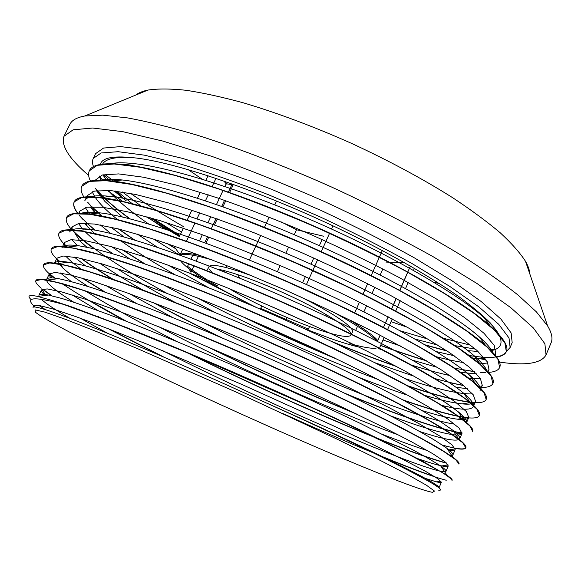 <?xml version="1.0" encoding="UTF-8"?>
<svg xmlns="http://www.w3.org/2000/svg" width="581" height="581" viewBox="0 0 581 581"><rect width="100%" height="100%" fill="white"/><g stroke="black" fill="none" stroke-linecap="round" stroke-linejoin="round"><path stroke-width="0.87" d="M304.655 321.271L257.862 300.602M212.53 273.099L208.964 268.792M209.465 266.12C213.975 263.876 228.653 267.318 253.483 276.447M298.852 296.078C332.361 312.302 355.064 327.931 352.427 332.012L351.389 334.351M349.958 333.349L349.471 333.414M294.03 307.211L272.082 297.523M239.88 278.226L237.6 274.566M248.537 274.624L249.946 274.98M313.174 302.585L320.4 307.218M327.648 315.41L326.064 316.108M259.598 292.454L258.85 291.829M302.149 310.871L301.474 310.871M229.059 288.561C251.958 302.367 289.062 319.506 316.34 328.919C336.965 335.992 348.535 338.048 351.069 335.077M351.185 334.249C350.909 329.274 329.129 314.808 298.031 299.658C266.991 284.501 232.364 271.538 217.004 269.054M303.384 328.243L330.015 338.331C341.083 342.202 350.677 345.107 358.797 347.039M376.815 341.032C370.133 333.973 355.303 324.14 332.332 311.525M212.704 260.121C194.947 254.892 184.17 253.272 180.364 255.248M180.335 260.491C186.988 270.121 219.313 289.628 256.766 307.603M200.242 255.4L200.176 255.531C188.781 252.96 182.085 252.706 180.095 254.776L182.79 249.031M174.859 246.235L174.474 247.041L180.095 254.776M188.81 263.658L187.576 266.294C194.497 271.937 204.476 278.488 217.512 285.961L218.318 284.211M200.322 277.115L203.256 278.619M189.021 268.792L190.931 272.3L191.643 270.775M261.77 306.013L260.702 308.358L308.366 329.136L309.55 326.486M350.212 342.805L349.856 343.603C362.007 347.082 370.743 348.636 376.052 348.259M379.792 336.043L377.81 340.56C373.554 335.724 364.665 329.166 351.135 320.901L351.251 320.647M377.81 340.56L380.156 335.215M249.409 260.056L260.738 235.428M264.348 227.578L269.192 217.062M274.798 204.868L276.571 201.004M233.395 184.366L229.495 192.732M225.748 200.757L222.93 206.778M217.287 218.877L214.454 224.941M208.782 237.092L205.943 243.178M186.363 241.42L195.078 222.864M196.981 218.805L199.806 212.791M205.442 200.779L208.252 194.802M212.036 186.741L215.994 178.309M223.83 180.989L226.183 183.77L224.905 186.501M223.162 190.227L216.473 204.519M210.83 216.59L207.998 222.639M202.333 234.753L199.494 240.825M193.793 253.011L193.262 254.144M192.769 255.204L190.938 259.111M224.048 271.835L224.571 270.695M226.038 267.529L226.91 265.655M281.146 221.891L296.521 229.756L294.269 234.695M288.663 247.005L285.852 253.171M280.216 265.539L277.391 271.741M318.708 306.064L319.049 305.301M382.879 268.894L380.177 275.002M374.774 287.239L372.065 293.369M366.626 305.679L363.902 311.837M358.441 324.191L357.998 325.186M357.518 326.282L355.703 330.393M354.606 313.072L359.472 302.098M362.893 294.378L367.657 283.63M371.136 275.772L382.334 250.505M332.935 225.82L331.497 229.016M329.667 233.061L321.162 251.914M317.625 259.751L306.456 284.523M410.484 266.054L409.547 268.197M407.877 272.017L399.713 290.631M396.249 298.518L391.616 309.085M388.224 316.819L385.537 322.949M208.063 175.694L205.877 180.328M200.278 192.224L197.475 198.179M191.846 210.14L187.038 220.366M183.378 228.137L180.538 234.165M322.121 239.546L319.347 245.683M313.776 258.015L310.98 264.195M305.388 276.571L302.585 282.787M288.496 313.972L288.212 314.597M286.92 317.458L285.867 319.797M385.9 262.075L404.725 262.772M226.183 183.77L231.884 184.605L232.814 185.622M231.884 184.605L228.289 192.304M224.542 200.329L221.724 206.357M216.081 218.441L211.194 228.914M207.577 236.649L204.737 242.735M198.397 256.315L196.182 261.065M194.039 265.64L192.093 269.802M296.521 229.756L323.61 236.235M382.269 250.651L383.024 250.876M45.478 309.651L38.847 305.424M30.742 299.237C26.973 295.606 29.304 294.669 37.736 296.433L53.488 300.864L63.554 304.393C35.884 296.862 25.6 296.978 32.718 304.749L34.983 307.037M89.932 342.536C142.911 369.175 218.957 404.521 287.748 434.762C356.051 464.749 417.979 489.892 432.475 492.318L434.515 491.083L426.389 485.186L407.317 474.408L377.294 458.896L337.401 439.294L238.174 392.974L137.958 348.825L96.933 331.722L65.486 319.347L44.81 312.099L35.027 309.869L35.441 312.215C42.231 317.575 60.395 327.677 89.932 342.536M425.19 478.359L436.302 481.816C439.439 482.615 441.139 482.738 441.393 482.186L437.82 478.7L425.386 471.249L403.628 459.767L372.944 444.567L334.387 426.258L242.016 384.513L148.656 344.86L108.945 329.006L76.794 316.95L53.365 309.07L39.138 305.468L33.778 305.853L33.03 307.393C34.076 305.083 56.081 312.556 99.053 329.819C142.062 347.271 205.129 374.774 265.459 402.546C353.706 442.279 421.748 476.05 436.062 485.825C441.219 489.26 441.952 490.676 438.27 490.073M53.583 300.893L72.85 307.305L126.694 327.619C169.282 344.555 221.426 366.676 272.22 389.343C310.486 406.54 344.533 422.358 374.36 436.803L421.581 460.639L447.101 475.381C450.82 477.923 452.497 479.557 452.141 480.262L452.076 480.371M434.465 476.522C404.71 466.587 345.434 441.836 283.492 413.788M164.241 357.279L109.991 329.405M67.992 305.904L66.917 305.257M51.985 295.831L42.624 289.077M35.826 280.71L35.935 280.5C36.654 278.953 40.488 278.793 47.453 280.027L62.261 283.601C75.145 287.384 91.043 292.664 109.962 299.433C150.065 314.154 203.292 335.876 257.601 359.726C311.823 383.707 362.864 407.898 399.474 426.708C416.592 435.656 430.536 443.31 441.32 449.679L452.919 457.262C457.465 460.617 459.498 462.839 459.026 463.928L458.925 464.117M446.361 462.934C403.149 451.531 282.054 399.728 185.179 351.549M126.578 321.358L89.67 300.682M63.293 284.153L62.639 283.702M54.926 278.125L49.494 273.658M43.655 264.595C44.57 262.568 49.225 262.22 57.621 263.542L73.17 266.948C86.38 270.579 102.459 275.663 121.407 282.206C161.358 296.397 213.438 317.357 266.425 340.633C319.281 364.033 368.942 387.934 405.124 407.049C422.024 416.17 435.917 424.101 446.796 430.841L458.816 439.12C464.212 443.339 466.558 446.186 465.853 447.653C464.415 449.948 456.557 449.077 442.279 445.024M422.126 438.713L420.688 438.227M353.713 412.67C307.472 393.635 259.794 372.123 210.671 348.15M135.191 309.194L133.405 308.213M105.27 292.199L82.684 278.205M64.092 265.023L63.656 264.682M59.821 261.494L56.742 258.647M51.433 248.697C52.617 246.199 58.107 245.64 67.912 247.012L84.165 250.302C97.659 253.774 113.832 258.654 132.693 264.943C172.412 278.64 223.242 298.794 274.806 321.453C326.268 344.272 374.643 367.838 410.302 387.178C427.079 396.467 440.972 404.659 451.982 411.755L464.379 420.673C470.828 425.931 473.609 429.526 472.709 431.465L469.847 425.938L457.951 416.141L436.389 402.299L405.487 384.862L366.226 364.57C336.464 349.944 304.785 335.143 271.204 320.167L221.317 298.946C188.803 285.794 159.187 274.522 132.461 265.147L98.479 254.376L73.409 248.181L57.788 246.526L51.273 248.973C50.256 251.362 52.493 255.074 57.991 260.121L59.523 261.501M462.091 432.903C441.618 430.194 396.293 414.464 345.339 393.482M222.167 337.931C198.375 326.29 175.898 314.699 154.713 303.173M114.225 279.977C101.457 272.249 90.571 265.103 81.565 258.552M67.512 247.194L64.259 243.976M67.135 247.136L66.452 246.489C60.257 240.585 57.751 236.155 58.942 233.206L59.051 232.996C60.482 229.865 67.033 229.037 78.696 230.519L95.633 233.722C109.453 237.113 125.743 241.834 144.502 247.891C183.843 261.072 233.497 280.565 283.528 302.534C333.436 324.706 380.49 347.91 415.56 367.359C432.068 376.742 445.896 385.145 457.058 392.56L469.862 402.074C477.393 408.436 480.603 412.851 479.492 415.328L479.369 415.582M468.62 417.652C454.357 416.192 432.293 410.208 402.437 399.692M356.647 382.443L353.19 381.056M219.081 320.574L215.5 318.78M167.088 293.398C120.071 267.718 88.341 246.453 71.891 229.597M66.474 217.839L66.684 217.294C68.384 213.503 76.038 212.414 89.656 214.026C124.174 218.057 206.219 245.661 292.301 283.76C378.384 321.823 451.393 362.631 475.273 383.387C483.726 390.686 487.423 395.864 486.37 398.929M474.757 402.444C459.774 401.449 436.919 395.712 406.192 385.247M334.576 357.976L244.347 317.284M170.996 279.054L169.463 278.19M145.235 264.065L122.802 249.961M102.22 235.566L101.719 235.189M95.349 230.229C88.617 224.803 83.359 219.879 79.582 215.449M77.854 213.285C74.186 208.434 73.01 204.563 74.324 201.665C76.3 197.17 85.073 195.775 100.658 197.496C136.775 201.491 217.04 227.905 300.392 264.791C383.794 301.67 455.076 342.144 480.298 364.316C490.444 373.256 494.685 379.575 493.022 383.271L492.768 383.758M480.574 387.302L479.216 387.273M463.413 385.377C454.901 383.816 445.14 381.47 434.138 378.347M395.893 366.139C375.37 358.942 353.727 350.597 330.981 341.105M255.284 306.971L189.588 272.997M150.682 250.258L149.666 249.619M134.799 240.084L118.749 229.001M102.51 216.422L91.98 206.72M81.732 186.399L81.877 186.08C84.267 180.836 94.354 179.144 112.148 180.996C149.949 185.107 228.486 210.489 309.208 246.25C389.916 282.003 459.237 321.968 485.447 345.303C496.973 355.623 501.723 362.958 499.704 367.323L499.653 367.446M474.263 371.513L462.941 369.719M454.197 367.911L453.507 367.758M425.953 360.438C411.827 356.233 396.736 351.193 380.678 345.332M175.477 248.385L168.011 243.875M140.624 226.249L139.934 225.777M130.151 218.877C115.793 208.477 104.87 199.051 97.383 190.59M89.191 171.148L89.438 170.574C92.168 164.467 103.709 162.455 124.058 164.539C163.181 168.766 239.779 193.124 317.611 227.643C395.443 262.133 462.839 301.466 490.081 325.825C503.349 337.779 508.789 346.32 506.392 351.461C502.812 357.773 490.19 359.073 468.533 355.34M446.666 350.728L424.972 344.809M403.94 338.193L402.51 337.714M109.228 163.893C115.016 162.557 123.317 162.462 134.117 163.617C172.121 167.626 245.349 190.764 319.448 223.605C393.54 256.417 457.835 294.066 484.184 317.727C490.865 323.697 495.499 328.839 498.099 333.145C503.662 342.928 501.25 348.782 490.865 350.706M478.098 351.461L467.966 350.663M461.053 349.726L460.457 349.631M437.863 345.099L415.045 339.057M392.741 332.179L391.26 331.7M265.459 402.546C353.313 441.633 420.92 474.735 434.82 483.951C437.885 485.919 439.301 487.147 439.076 487.633L438.866 487.808M69.88 318.308C55.507 309.993 45.972 303.645 41.258 299.259M38.971 296.274L38.956 295.221C39.472 293.986 42.624 293.935 48.397 295.046L62.123 298.554C74.223 302.265 89.38 307.458 107.601 314.139C146.361 328.679 198.223 350.016 251.42 373.358C291.836 391.238 328.425 408.058 361.186 423.832L413.098 449.999C425.597 456.782 434.878 462.185 440.943 466.209C444.69 468.845 446.375 470.545 445.99 471.314C443.456 474.67 399.045 458.278 343.306 434.523C286.963 410.469 220.068 379.567 162.44 350.539M99.932 317.516L98.349 316.63M73.751 302.185C56.008 291.226 46.93 283.789 46.516 279.86M449.745 450.558C452.889 450.9 454.698 450.602 455.155 449.658L452.112 444.944L440.216 436.295L419.104 423.738L388.958 407.593L350.931 388.595C322.179 374.81 291.64 360.736 259.3 346.385C226.851 332.303 195.79 319.376 166.122 307.589L126.208 292.555L93.752 281.538L69.909 274.835L55.122 272.416L49.247 274.029L46.669 279.308C47.424 277.674 51.339 277.457 58.42 278.64C67.004 280.376 78.609 283.55 93.236 288.161C109.511 293.601 128.321 300.377 149.68 308.496C183.865 321.794 220.657 337.067 260.07 354.308C311.692 377.134 360.307 400.244 395.334 418.393C411.733 427.035 425.125 434.479 435.532 440.71L446.774 448.191C451.335 451.626 453.369 453.914 452.868 455.061L451.909 455.773M451.045 455.925L450.653 455.954M427.587 450.667C415.582 446.854 400.839 441.538 383.358 434.719M177.154 341.643C139.687 322.702 108.952 305.708 84.957 290.667M71.369 281.596L60.33 272.939M54.338 263.462C55.289 261.356 60.01 260.942 68.5 262.213L83.693 265.43C96.519 268.872 112.046 273.695 130.267 279.911C168.643 293.383 218.333 313.275 268.792 335.419C319.122 357.685 366.415 380.526 401.035 398.936C417.216 407.746 430.55 415.43 441.037 422.009L452.686 430.151C458.075 434.428 460.406 437.333 459.68 438.858C457.196 441.894 443.906 439.454 419.816 431.552M383.438 418.552L380.867 417.572M181.94 327.807L179.151 326.369M136.528 303.485L105.64 285.402M81.725 269.569C74.521 264.37 69.183 259.867 65.697 256.061M62.029 247.702C63.169 245.066 68.725 244.412 78.689 245.741L94.543 248.85C107.623 252.147 123.23 256.78 141.357 262.75C179.493 275.757 227.992 294.887 277.093 316.449C326.101 338.157 372.174 360.67 406.286 379.284C422.336 388.246 435.67 396.184 446.281 403.091L458.271 411.827C464.691 417.114 467.444 420.76 466.521 422.75L468.773 417.39L466.303 411.493L454.938 401.66L434.392 388.021L404.848 370.983L367.301 351.294C338.876 337.183 308.584 322.963 276.433 308.642L228.653 288.394C197.504 275.91 169.071 265.27 143.347 256.475L110.535 246.446L86.3 240.897L71.013 239.677L64.549 242.451L65.152 246.889M454.712 424.181C413.628 418.029 296.274 369.974 203.212 322.506M144.081 290.732C126.905 280.913 112.118 271.748 99.714 263.244M82.204 250.077L81.805 249.736M77.52 245.879L71.855 239.619M424.115 395.16C440.129 399.982 452.802 402.887 462.142 403.882C469.847 404.659 474.321 403.824 475.57 401.362L473.304 394.855L462.265 384.455L442.003 370.293L412.706 352.79L375.449 332.782C347.162 318.519 316.986 304.226 284.93 289.897L237.244 269.787C206.11 257.477 177.641 247.063 151.823 238.537L118.909 229.045L94.427 224.034L78.893 223.394L72.189 226.772L69.64 231.986C71.1 228.783 77.68 227.897 89.358 229.306C121.414 233.17 201.266 260.426 285.721 297.719C370.191 335.012 441.575 374.346 463.783 393.352C470.29 398.886 473.53 402.967 473.493 405.589M473.297 406.693C470.886 410.498 460.21 410.019 441.262 405.247M408.559 395.53C393.395 390.483 376.909 384.455 359.094 377.454M215.144 312.52L163.101 284.668M127.74 263.549L126.803 262.953M112.867 253.737C100.68 245.378 91.355 237.97 84.899 231.499M83.446 229.974L78.45 223.46M80.665 213.503C84.383 212 90.897 211.796 100.186 212.886C133.942 216.698 212.457 242.902 294.393 279.141C376.328 315.338 446.019 354.468 469.23 374.803C477.88 382.342 481.482 387.643 480.037 390.693M472.564 393.94C459.23 394.274 436.665 389.132 404.877 378.514M369.291 365.79L366.727 364.817M214.556 296.179L211.912 294.799M175.121 274.777C153.754 262.634 135.329 251.094 119.853 240.156M110.855 233.518L100.39 224.985M89.685 214.266L85.291 207.533M84.811 200.772C86.816 196.225 95.56 194.78 111.051 196.429C146.281 200.205 223.075 225.29 302.418 260.375C381.811 295.453 449.825 334.235 474.299 355.877C481.286 362.036 485.411 366.952 486.675 370.649M480.422 378.456L468.961 378.623M450.05 375.587C438.364 373.046 424.994 369.371 409.932 364.548M178.897 260.252L177.561 259.475M157.407 247.266L137.305 234.085M118.11 219.988C103.738 208.63 95.131 199.203 92.292 191.708M99.496 180.437C104.558 179.05 112.184 178.897 122.38 179.994C159.172 183.894 234.274 207.998 311.125 242.016C387.963 276.033 454.102 314.299 479.492 337.031C486.733 343.48 491.221 348.767 492.957 352.892M487.96 362.929L479.478 363.917M463.565 362.566C455.417 361.317 446.121 359.319 435.677 356.574M400.403 345.971L383.024 339.972M162.448 233.155L161.576 232.596M148.714 223.997C130.703 211.607 117.188 200.401 108.168 190.386M101.109 180.451L99.424 176.043M63.561 304.393L117.268 324.198L190.089 353.923L310.806 407.136L347.38 424.174L406.388 453.035L441.662 472.193C448.212 476.34 451.669 479.1 452.047 480.48L452.141 480.262M446.252 480.24C435.024 477.422 414.761 470.044 385.472 458.111M160.937 355.848L108.407 328.795M67.055 305.577L65.994 304.938M51.375 295.693L42.384 289.164M41.229 288.212C37.031 284.697 35.23 282.199 35.819 280.703L41.745 279.49L56.873 282.41L81.449 289.766L115.14 301.626L156.609 317.575C187.532 330.037 219.952 343.64 253.868 358.39C287.66 373.387 319.594 388.021 349.653 402.306L389.481 421.9L420.978 438.379L443.107 451.074L455.649 459.673L459.019 463.921M446.702 463.253C403.425 451.924 280.144 399.132 182.419 350.387M125.111 320.792C98.429 306.448 77.404 294.03 62.022 283.535M54.512 278.081L49.559 274.021C44.773 269.795 42.783 266.723 43.582 264.82L49.755 262.953L65.166 265.263L89.99 272.039L123.804 283.332L165.396 298.866C196.334 311.089 228.718 324.539 262.547 339.231L312.084 361.571C343.865 376.466 372.334 390.388 397.484 403.33L428.727 420.31L450.536 433.564L462.752 442.766L465.795 447.878C465.098 449.244 462.098 449.498 456.804 448.648L442.86 445.416M423.157 439.272L421.748 438.8M356.596 414.064C308.475 394.332 258.777 371.913 207.497 346.806M133.812 308.664L132.047 307.69M104.348 291.88L82.001 278.008M63.627 264.929L63.206 264.587M456.993 433.891L461.968 433.106C441.894 430.427 397.949 415.241 348.317 394.913M219.066 336.617C195.87 325.229 173.98 313.907 153.384 302.665M113.317 279.664C100.731 272.017 89.982 264.943 81.071 258.443M58.942 233.206L65.733 230.134L81.66 231.202L106.889 236.779L141.067 247.041L182.804 261.697C213.772 273.469 246.104 286.636 279.81 301.205C313.319 316.166 344.86 331.047 374.433 345.826L413.44 366.48L444.066 384.397L465.279 398.769L476.943 409.198L479.39 415.538C478.279 417.79 474.089 418.509 466.833 417.703L461.837 416.991M458.787 416.446C444.705 413.643 426.301 408.269 403.577 400.309M358.913 383.554L355.601 382.233M216.546 319.514L213.096 317.778M165.759 292.889L131.952 273.491M104.624 256.177L103.897 255.684M93.962 248.712C85.973 242.909 79.568 237.644 74.753 232.908L79.793 240.897L86.801 247.15M71.833 229.851C67.062 224.535 65.326 220.424 66.612 217.512L73.649 213.823L89.837 214.28L115.321 219.291L149.607 229.008L191.454 243.265C222.443 254.805 254.747 267.826 288.358 282.322L337.408 304.764C368.775 319.978 396.75 334.453 421.334 348.179L451.698 366.567L472.622 381.499L483.951 392.509L486.188 399.481C484.794 402.241 479.884 403.221 471.46 402.415C456.513 400.796 435.104 395.262 407.237 385.806M337.75 359.486C305.679 346.247 273.433 331.707 241.013 315.868M169.812 278.604L168.294 277.747M144.349 263.767L122.155 249.772M101.704 235.443L101.203 235.065M94.921 230.149L86.903 223.249M83.265 219.749L79.728 215.907M77.629 213.292C74.048 208.521 72.901 204.708 74.201 201.861L81.572 197.598L97.971 197.431L123.688 201.876L158.148 211.085L200.046 224.891C231.064 236.227 263.346 249.111 296.891 263.542L345.76 286.012C376.982 301.336 404.804 315.991 429.228 329.972L459.251 348.811L479.928 364.302L490.967 375.9L492.906 383.475C491.541 386.409 487.052 387.745 479.434 387.483M463.74 385.639L449.186 382.538M435.735 379.008L434.813 378.747M396.983 366.72C377.207 359.828 356.32 351.817 334.336 342.696M251.791 305.475L188.353 272.533M149.876 249.983L148.867 249.351M134.131 239.88L118.234 228.87M102.111 216.343L91.616 206.647L87.608 202.181M84.005 197.228C81.246 192.798 80.505 189.145 81.783 186.29L89.401 181.417L106.112 180.676L131.989 184.518L166.631 193.233L208.615 206.633C239.626 217.73 271.879 230.475 305.366 244.862C338.592 259.794 369.756 274.893 398.849 290.166L437.065 311.852L466.833 331.148L487.161 347.169L497.968 359.378L499.616 367.541C498.273 370.417 494.496 372.036 488.265 372.399M485.6 372.486L480.552 372.327M474.517 371.753L453.972 368.063M426.665 360.866C412.321 356.603 396.968 351.483 380.606 345.499M175.782 248.791L167.183 243.592M140.014 226.067L139.338 225.595M129.621 218.739C117.188 209.712 107.325 201.396 100.026 193.778L95.415 188.527M90.44 181.011C88.414 176.965 88.058 173.552 89.358 170.792L97.23 165.316L114.174 163.98L140.304 167.277L175.055 175.447L217.141 188.455C248.181 199.341 280.398 211.934 313.798 226.256C346.922 241.188 377.97 256.366 406.932 271.792L444.85 293.804L474.35 313.566L494.409 330.117L504.882 342.899L506.327 351.679C505.034 354.519 501.744 356.327 496.45 357.104M490.843 357.569L484.612 357.46M483.98 357.424L468.903 355.616M447.152 351.047L425.662 345.216M404.913 338.723L403.497 338.251M100.273 164.619C101.755 157.988 112.445 155.657 132.337 157.625C115.561 156.579 105.655 158.736 102.612 164.089M103.149 174.801L106.657 180.72M115.554 191.04L123.31 198.288M128.554 202.747L129.004 203.118M147.037 216.822L164.975 229.016M418.581 346.61L419.729 346.959M436.12 351.541L454.131 355.746M472.898 358.615L475.723 358.818L484.082 357.54M476.413 358.862L485.084 358.738M494.852 355.064L495.724 353.655L494.235 345.404L484.017 333.305L464.597 317.575L436.12 298.757L399.626 277.769C371.782 263.04 341.969 248.53 310.181 234.23C278.139 220.504 247.237 208.39 217.468 197.889L177.082 185.281L143.725 177.263L118.618 173.908L102.358 175.004L94.616 180.633M96.519 190.706L104.878 201.404L122.388 216.982M130.224 222.959L130.805 223.387M153.798 239.169L179.769 255.19M378.5 348.585L384.883 350.88M412.452 360.169L437.362 367.359M460.305 372.348L476.652 373.888M487.423 371.448L489.006 369.48L487.321 361.832L476.783 350.278L457.094 335.063L428.371 316.696L391.587 296.012C363.619 281.436 333.69 266.999 301.808 252.699L254.267 232.843C223.162 220.845 194.65 210.888 168.715 202.965L135.46 194.432L110.608 190.546L94.572 191.069L87.31 195.579L86.845 197.017M90.157 206.807L95.56 213.387M110.906 227.127L124.043 236.968M135.845 245.073L136.658 245.61M167.786 264.936L208.528 287.653M375.043 362.776L414.725 376.473M444.872 384.898L445.62 385.072M455.853 387.2L467.422 388.769M479.717 387.752L482.288 385.385L480.313 378.296L469.564 367.337L449.541 352.631L420.564 334.7C397.041 321.373 370.286 307.393 340.292 292.751L293.39 271.247C261.218 257.419 230.25 245.029 200.496 234.092L160.305 220.715L127.21 211.702L102.51 207.243L86.78 207.214L79.75 211.135L79.256 213.271M84.158 223.14L94.979 233.831M111.763 246.787L129.788 258.93M148.329 270.419L149.506 271.124M197.264 297.864C255.074 328.49 322.767 358.935 378.63 379.705M72.189 226.772L72 230.098M78.769 239.873L79.793 240.897M94.1 252.88L94.667 253.301M116.774 268.451C134.175 279.541 154.306 291.219 177.161 303.485M391.383 400.164L393.352 400.875M422.06 410.556C437.086 415.233 448.859 418.117 457.378 419.192C463.987 419.983 467.778 419.373 468.758 417.383M74.339 257.107L85.567 265.909M97.463 274.109L98.269 274.646M129.374 293.695L172.651 317.524M266.345 363.59L301.263 379.335M390.163 415.713C418.545 426.251 439.28 432.554 452.388 434.624C458.031 435.438 461.227 435.06 461.968 433.484L459.201 428.175L447.624 418.945L426.744 405.828L396.925 389.248C372.871 376.67 345.651 363.205 315.251 348.869L267.892 327.466L220.046 307.102C188.861 294.444 160.45 283.572 134.807 274.472L102.176 263.963L78.101 257.819L63.111 256.025L56.909 258.204L58.536 263.425M58.768 263.73L63.162 268.335C68.74 273.375 77.055 279.439 88.116 286.52M108.182 298.787L109.475 299.549M158.933 326.791C235.349 366.872 334.474 411.363 399.103 435.249M438.394 448.227L439.294 448.467M49.247 274.029L50.46 277.9M72.276 294.995L98.233 310.69M135.598 331.17L137.929 332.397M416.018 458.01C427.427 462.062 436.011 464.698 441.763 465.926C445.678 466.732 447.842 466.717 448.263 465.882L445.01 461.801L432.801 453.725L411.377 441.713L380.991 426.047L342.659 407.375C313.762 393.751 283.107 379.756 250.687 365.405L202.66 344.765C171.468 331.787 143.122 320.443 117.609 310.741L85.262 299.186L61.666 291.923L47.155 288.91L41.512 289.897C41.106 290.863 41.926 292.345 43.982 294.356M80.069 318.127L107.754 333.371M179.914 235.501L153.014 218.536M132.541 203.989L117.144 191.236M107.035 180.749L102.852 174.874M150.189 217.722L179.66 236.039M506.356 351.534L510.125 347.496L509.007 337.953L498.759 324.343L478.889 306.899L449.527 286.237L411.631 263.309C382.676 247.281 351.599 231.55 318.403 216.103L268.814 194.867C236.3 182.165 206.451 171.758 179.268 163.639L144.379 155.163L118.168 151.699L101.174 152.956L93.258 158.395C92.168 160.712 92.263 163.501 93.548 166.762M99.315 176.094L103.142 180.517M113.97 190.858L126.251 200.823M497.982 332.957L490.415 323.051C482.84 315.396 472.535 306.753 459.491 297.123C431.24 277.195 390.083 253.519 343.415 230.817C260.303 190.648 172.354 161.075 132.337 157.625M188.033 169.536L202.173 179.188M417.899 277.885L418.952 278.183M433.557 282.105L439.323 283.528M529.799 273.862C529.603 270.223 528.18 266.047 525.507 261.319C520.104 252.909 511.708 243.424 500.328 232.872C487.248 221.811 471.445 210.14 452.933 197.874C422.924 178.941 389.088 160.763 351.418 143.318C313.493 126.469 277.522 112.983 243.512 102.873C222.08 97.027 202.9 92.822 185.956 90.266C170.523 88.653 157.858 88.588 147.966 90.062C142.657 91.166 138.569 92.844 135.707 95.095M130.594 193.437C146.644 204.512 164.43 215.66 183.959 226.895M391.042 321.671L407.55 327.299M442.693 338.091L470.85 345.281M489.122 348.992L494.119 349.842M499.319 362.072C525.609 365.899 541.18 363.517 546.038 354.94L551.144 342.667C552.952 338.498 551.768 332.92 547.614 325.948L536.357 311.83L517.809 294.857C501.868 282.257 482.368 268.662 459.31 254.086C422.489 231.783 378.391 208.579 331.591 187.038C284.552 166.013 238.05 148.119 197.017 135.104C170.858 127.355 147.785 121.632 127.805 117.943L102.815 115.161L84.782 115.997C76.794 117.464 71.826 120.245 69.873 124.349L63.997 136.281C60.765 145.446 68.986 158.511 88.653 175.469M105.016 174.423L113.259 180.887M113.636 181.17L114.029 181.468M145.584 216.422L179.406 236.576M478.512 358.39L485.97 359.879M546.038 354.94L544.898 343.792L533.402 327.967L510.808 307.683L477.117 283.593L433.346 256.831C399.75 238.108 363.612 219.734 324.932 201.716C285.896 184.482 248.269 169.391 212.05 156.449L163.079 141.139L122.773 131.662L92.626 128.016L73.141 129.795L63.997 136.281M107.18 190.336L123.194 201.767M165.636 222.363L181.533 232.051M400.12 330.749L428.074 339.122M454.364 345.542L475.469 349.123M490.32 350.161L493.254 350.118M510.125 347.496L512.173 342.645L511.127 332.92L500.967 319.129L481.184 301.524L451.909 280.717L414.1 257.695C385.181 241.623 354.149 225.864 320.981 210.424L271.414 189.224C238.907 176.573 209.051 166.239 181.846 158.214L146.913 149.891L120.637 146.601L103.563 148.046L95.567 153.667L93.258 158.395M103.926 174.627L110.005 181.011M122.417 191.991L141.386 206.291M207.373 269.896L208.79 266.853M180.016 254.66L179.834 255.059M414.398 268.328L413.49 270.405M408.203 282.482L405.553 288.539M400.236 300.675L395.617 311.213M392.233 318.947L387.512 329.732M384.186 337.314L379.792 347.351M410.411 266.011L399.634 290.587M396.169 298.474L391.536 309.041M388.144 316.776L383.402 327.59M380.076 335.172L378.71 338.287M226.692 184.09L224.869 181.352M436.062 485.825L434.82 483.951M37.736 296.433L48.397 295.046M447.101 475.381L440.943 466.209M47.453 280.027L58.42 278.64M452.919 457.262L446.774 448.191M57.621 263.542L68.5 262.213M458.816 439.12L452.686 430.151M67.912 247.012L78.689 245.741M464.379 420.673L458.271 411.827M78.696 230.519L89.358 229.306M469.862 402.074L463.783 393.352M89.656 214.026L100.186 212.886M475.273 383.387L469.23 374.803M100.658 197.496L111.051 196.429M480.298 364.316L474.299 355.877M112.148 180.996L122.38 179.994M485.447 345.303L479.492 337.031M124.058 164.539L134.117 163.617M490.081 325.825L484.184 317.727M104.878 201.404L100.026 193.778M471.511 373.721L475.839 373.053M95.865 213.35L91.616 206.647M466.935 388.733L467.313 388.667M88.239 227.614L85.436 223.177M462.142 403.882L471.46 402.415M457.378 419.192L466.833 417.703M66.837 247.099L66.452 246.489M63.162 268.335L60.46 264.035M58.884 261.537L57.991 260.121M448.953 449.89L456.804 448.648M51.992 277.892L49.559 274.021M441.763 465.926L448.104 464.916M45.187 294.502L41.97 289.382M436.302 481.816L440.841 481.097M87.31 195.586L84.797 200.765M79.757 211.143L78.718 213.278M64.556 242.451L62.639 246.409M56.909 258.204L54.432 263.309M41.52 289.904L38.949 295.213M495.709 353.647L495.027 355.267M489.013 369.487L487.946 372.029M482.295 385.385L480.821 388.878M475.548 401.355L473.682 405.77M461.975 433.484L459.702 438.866M455.141 449.65L452.897 454.959M448.285 465.889L445.99 471.314M441.393 482.186L439.091 487.641M147.966 90.062L84.782 115.997M525.507 261.319L547.614 325.948"/></g></svg>

